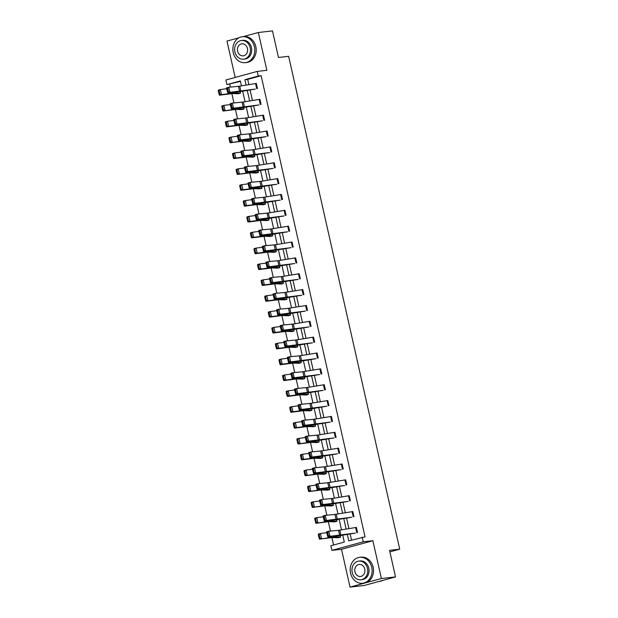 <?xml version="1.0" encoding="UTF-8"?>
<svg xmlns="http://www.w3.org/2000/svg" width="618" height="618" viewBox="0 0 618 618"><rect width="100%" height="100%" fill="white"/><g stroke="black" fill="none" stroke-linecap="round" stroke-linejoin="round"><path stroke-width="0.93" d="M240.464 81.36L226.93 84.604L225.887 79.985L257.25 71.402L266.868 70.313L258.347 32.499L272.484 30.9L278.471 57.482L288.652 56.323L399.722 549.186L389.541 550.337L395.528 576.918L364.164 585.501L350.027 587.1L381.399 578.518L372.878 540.711L363.26 541.801L331.889 550.375L330.854 545.756L344.288 542.079L342.727 535.157M395.528 576.918L381.399 578.518M258.347 32.499L243.345 36.601M238.903 37.822L226.976 41.082L235.172 77.443M372.878 540.711L341.507 549.286L350.027 587.1M341.507 549.286L331.889 550.375M229.757 84.287L230.39 87.099M231.85 93.596L233.959 102.951M235.427 109.448L237.536 118.811M238.996 125.307L241.105 134.662M242.573 141.159L244.682 150.522M246.142 157.018L248.251 166.381M249.718 172.878L251.827 182.233M253.295 188.729L255.404 198.092M256.864 204.589L258.973 213.944M260.441 220.441L262.55 229.803M264.01 236.3L266.119 245.655M267.586 252.152L269.695 261.514M271.155 268.011L273.264 277.374M274.732 283.871L276.841 293.226M278.301 299.722L280.417 309.085M281.878 315.582L283.986 324.937M285.454 331.433L287.563 340.796M289.023 347.293L291.132 356.648M292.6 363.145L294.709 372.507M296.169 379.004L298.278 388.367M299.745 394.863L301.854 404.218M303.314 410.715L305.423 420.078M306.891 426.575L309 435.929M310.468 442.426L312.577 451.789M314.037 458.286L316.146 467.641M317.613 474.137L319.722 483.5M321.182 489.997L323.291 499.359M324.759 505.848L326.868 515.211M328.328 521.708L330.437 531.071M331.905 537.567L333.581 545.006M389.888 551.874L399.722 549.186M258.934 104.952L233.473 108.189L231.256 108.776L240.966 107.864A7.833 0.548 167.3 0 0 242.866 107.609L258.934 104.952M261.043 104.372L259.9 99.289L261.059 104.372M266.088 136.663L240.618 139.9L238.409 140.487L248.119 139.583A7.833 0.548 167.3 0 0 250.012 139.32L266.088 136.663M267.061 131.001L268.204 136.084L267.046 131.001L250.452 133.735L239.475 134.817L240.618 139.9L239.135 139.374L238.332 135.821L237.443 136.053L238.247 139.614L239.135 139.374M273.233 168.374L247.772 171.611L245.555 172.206L255.265 171.294A7.833 0.548 167.3 0 0 257.158 171.031L273.233 168.374M274.207 162.712L275.35 167.795L274.191 162.719L256.331 165.624L246.621 166.528L247.772 171.611L246.281 171.086L245.477 167.532L244.589 167.764L245.392 171.325L246.281 171.086M280.379 200.085L254.917 203.322L252.7 203.917L262.411 203.005A7.833 0.548 167.3 0 0 264.303 202.743L280.379 200.085M281.352 194.431L282.496 199.506L281.344 194.431L263.477 197.335L253.766 198.247L254.917 203.322L253.426 202.804L252.623 199.243L251.735 199.483L252.538 203.036L253.426 202.804M287.524 231.804L262.063 235.041L259.846 235.628L269.556 234.716A7.833 0.548 167.3 0 0 271.456 234.454L287.524 231.804M288.498 226.142L289.641 231.225L288.49 226.142L270.63 229.046L260.92 229.958L262.063 235.041L260.572 234.516L259.769 230.954L258.88 231.194L259.684 234.747L260.572 234.516M294.67 263.515L269.209 266.752L266.991 267.339L276.702 266.428A7.833 0.548 167.3 0 0 278.602 266.165L294.67 263.515M295.643 257.853L296.794 262.936L295.636 257.853L277.776 260.757L268.065 261.669L269.209 266.752L267.718 266.227L266.914 262.665L266.034 262.905L266.829 266.458L267.718 266.227M301.816 295.226L276.354 298.463L274.137 299.05L283.847 298.139A7.833 0.548 167.3 0 0 285.748 297.876L301.816 295.226M302.789 289.564L303.94 294.647L302.781 289.564L284.921 292.469L275.211 293.38L276.354 298.463L274.863 297.938L274.06 294.377L273.179 294.616L273.975 298.177L274.863 297.938M308.961 326.937L283.5 330.174L281.283 330.761L290.993 329.85A7.833 0.548 167.3 0 0 292.893 329.595L308.961 326.937M309.942 321.275L311.086 326.358L309.927 321.275L293.334 324.01L282.356 325.091L283.5 330.174L282.009 329.649L281.213 326.095L280.325 326.327L281.128 329.888L282.009 329.649M316.115 358.649L290.645 361.885L288.436 362.472L298.146 361.569A7.833 0.548 167.3 0 0 300.039 361.306L316.115 358.649M317.088 352.986L318.231 358.069L317.073 352.986L300.479 355.721L289.502 356.802L290.645 361.885L289.154 361.36L288.359 357.807L287.47 358.038L288.274 361.6L289.154 361.36M323.26 390.36L297.799 393.596L295.582 394.191L305.292 393.28A7.833 0.548 167.3 0 0 307.185 393.017L323.26 390.36M324.234 384.697L325.377 389.78L324.218 384.697L307.625 387.432L296.648 388.513L297.799 393.596L296.308 393.071L295.504 389.518L294.616 389.749L295.419 393.311L296.308 393.071M330.406 422.071L304.944 425.308L302.727 425.902L312.438 424.991A7.833 0.548 167.3 0 0 314.33 424.728L330.406 422.071M331.379 416.408L332.523 421.491L331.364 416.416L313.504 419.321L303.793 420.225L304.944 425.308L303.453 424.79L302.65 421.229L301.762 421.468L302.565 425.022L303.453 424.79M337.552 453.79L312.09 457.019L309.873 457.614L319.583 456.702A7.833 0.548 167.3 0 0 321.484 456.439L337.552 453.79M339.661 453.21L338.517 448.127L339.668 453.203M344.697 485.501L319.236 488.738L317.019 489.325L326.729 488.413A7.833 0.548 167.3 0 0 328.629 488.15L344.697 485.501M345.671 479.838L346.814 484.921L345.663 479.838L327.803 482.743L318.092 483.655L319.236 488.738L317.745 488.212L316.941 484.651L316.053 484.891L316.856 488.444L317.745 488.212M351.843 517.212L326.381 520.449L324.164 521.036L333.874 520.124A7.833 0.548 167.3 0 0 335.775 519.862L351.843 517.212M352.816 511.55L353.967 516.633L352.808 511.55L334.948 514.454L325.238 515.366L326.381 520.449L324.89 519.923L324.087 516.362L323.206 516.602L324.002 520.155L324.89 519.923M347.331 534.4L348.784 540.85L365.045 536.857L261.12 75.705L247.687 79.382L248.876 84.651M250.074 89.965L252.445 100.51M253.643 105.825L256.022 116.362M257.219 121.676L259.591 132.221M260.788 137.536L263.168 148.081M264.365 153.388L266.737 163.932M267.934 169.247L270.313 179.792M271.511 185.106L273.89 195.643M275.087 200.958L277.459 211.503M278.656 216.818L281.036 227.354M282.233 232.669L284.604 243.214M285.802 248.529L288.181 259.073M289.379 264.38L291.75 274.925M292.947 280.24L295.327 290.784M296.524 296.099L298.896 306.636M300.101 311.951L302.472 322.496M303.67 327.81L306.049 338.347M307.246 343.662L309.618 354.207M310.815 359.521L313.195 370.066M314.392 375.373L316.764 385.918M317.961 391.233L320.34 401.777M321.538 407.092L323.909 417.629M325.107 422.944L327.486 433.488M328.683 438.803L331.063 449.34M332.26 454.655L334.632 465.2M335.829 470.514L338.208 481.051M339.406 486.366L341.777 496.911M342.975 502.225L345.354 512.77M346.551 518.085L348.923 528.622M350.12 533.937L351.511 540.101M355.42 533.064L329.958 536.3L327.741 536.895L337.451 535.984A7.833 0.548 167.3 0 0 339.344 535.721L355.42 533.064M357.528 532.484L356.393 527.401L357.536 532.484M348.274 501.352L322.805 504.589L320.595 505.184L330.306 504.273A7.833 0.548 167.3 0 0 332.198 504.01L348.274 501.352M350.383 500.773L349.232 495.69L350.391 500.773M341.128 469.641L315.659 472.878L313.442 473.465L323.16 472.561A7.833 0.548 167.3 0 0 325.053 472.299L341.128 469.641M343.229 469.062L342.086 463.979L343.245 469.062M333.975 437.93L308.513 441.167L306.296 441.754L316.007 440.843A7.833 0.548 167.3 0 0 317.907 440.588L333.975 437.93M336.084 437.351L334.941 432.268L336.099 437.351M326.829 406.219L301.368 409.456L299.151 410.043L308.861 409.131A7.833 0.548 167.3 0 0 310.761 408.869L326.829 406.219M328.938 405.64L327.795 400.557L328.954 405.64M319.684 374.508L294.222 377.745L292.005 378.332L301.715 377.42A7.833 0.548 167.3 0 0 303.616 377.158L319.684 374.508M320.657 368.846L321.8 373.929L320.649 368.846L302.789 371.75L293.079 372.662L294.222 377.745L292.731 377.219L291.928 373.658L291.047 373.898L291.843 377.451L292.731 377.219M312.538 342.797L287.076 346.034L284.859 346.621L294.57 345.709A7.833 0.548 167.3 0 0 296.47 345.447L312.538 342.797M313.511 337.134L314.655 342.21L313.504 337.134L295.643 340.039L285.933 340.951L287.076 346.034L285.586 345.508L284.782 341.947L283.894 342.187L284.697 345.74L285.586 345.508M305.392 311.078L279.931 314.315L277.714 314.91L287.424 313.998A7.833 0.548 167.3 0 0 289.317 313.735L305.392 311.078M306.366 305.416L307.509 310.499L306.358 305.423L288.49 308.328L278.78 309.239L279.931 314.315L278.44 313.797L277.636 310.236L276.748 310.475L277.552 314.029L278.44 313.797M298.247 279.367L272.785 282.604L270.568 283.199L280.278 282.287A7.833 0.548 167.3 0 0 282.171 282.024L298.247 279.367M299.205 273.712L300.363 278.788L299.205 273.712L282.611 276.439L271.634 277.521L272.785 282.604L271.294 282.078L270.491 278.525L269.602 278.757L270.406 282.318L271.294 282.078M291.101 247.656L265.632 250.893L263.423 251.48L273.133 250.576A7.833 0.548 167.3 0 0 275.025 250.313L291.101 247.656M292.059 241.993L293.218 247.076L292.059 241.993L275.466 244.728L264.489 245.809L265.632 250.893L264.149 250.367L263.345 246.814L262.457 247.046L263.26 250.607L264.149 250.367M283.948 215.945L258.486 219.181L256.269 219.769L265.979 218.857A7.833 0.548 167.3 0 0 267.88 218.602L283.948 215.945M284.913 210.282L286.072 215.365L284.913 210.282L268.32 213.017L257.343 214.098L258.486 219.181L256.995 218.656L256.2 215.103L255.311 215.334L256.115 218.896L256.995 218.656M276.802 184.234L251.341 187.47L249.124 188.057L258.834 187.146A7.833 0.548 167.3 0 0 260.734 186.883L276.802 184.234M277.768 178.571L278.927 183.654L277.768 178.571L261.175 181.306L250.197 182.387L251.341 187.47L249.85 186.945L249.046 183.384L248.166 183.623L248.969 187.184L249.85 186.945M269.657 152.522L244.195 155.759L241.978 156.346L251.688 155.435A7.833 0.548 167.3 0 0 253.589 155.172L269.657 152.522M270.622 146.86L271.781 151.943L270.622 146.86L252.762 149.765L243.052 150.676L244.195 155.759L242.704 155.234L241.901 151.673L241.02 151.912L241.816 155.466L242.704 155.234M262.511 120.811L237.049 124.048L234.832 124.635L244.543 123.724A7.833 0.548 167.3 0 0 246.443 123.461L262.511 120.811M263.477 115.149L264.628 120.232L263.477 115.149L245.616 118.053L235.906 118.965L237.049 124.048L235.558 123.523L234.755 119.962L233.867 120.201L234.67 123.754L235.558 123.523M255.365 89.092L229.904 92.329L227.687 92.924L237.397 92.012A7.833 0.548 167.3 0 0 239.297 91.75L255.365 89.092M256.331 83.438L257.482 88.513L256.331 83.438L238.471 86.342L228.76 87.254L229.904 92.329L228.413 91.812L227.609 88.25L226.721 88.49L227.524 92.043L228.413 91.812M362.218 537.173L363.26 541.801M257.25 71.402L258.293 76.022L244.859 79.699L246.08 85.114M261.12 75.705L258.293 76.022M247.277 90.429L249.649 100.973M250.846 106.288L253.226 116.825M254.423 122.14L256.794 132.685M257.992 137.999L260.371 148.536M261.569 153.851L263.948 164.396M265.145 169.711L267.517 180.255M268.714 185.562L271.093 196.107M272.291 201.422L274.662 211.966M275.86 217.281L278.239 227.818M279.436 233.133L281.808 243.677M283.005 248.992L285.385 259.529M286.582 264.844L288.961 275.389M290.159 280.703L292.53 291.248M293.728 296.555L296.107 307.1M297.304 312.414L299.676 322.959M300.873 328.274L303.253 338.811M304.45 344.126L306.822 354.67M308.019 359.985L310.398 370.522M311.596 375.837L313.975 386.381M315.172 391.696L317.544 402.241M318.741 407.548L321.121 418.092M322.318 423.407L324.689 433.952M325.887 439.267L328.266 449.804M329.464 455.118L331.835 465.663M333.032 470.978L335.412 481.515M336.609 486.829L338.981 497.374M340.178 502.689L342.557 513.234M343.755 518.541L346.134 529.085M241.476 85.879L240.363 80.927L226.93 84.604M341.53 529.85L339.158 519.305M337.961 513.991L335.582 503.446M334.384 498.131L332.013 487.594M330.815 482.279L328.436 471.735M327.239 466.42L324.859 455.883M323.662 450.568L321.29 440.024M320.093 434.709L317.714 424.172M316.516 418.857L314.145 408.313M312.947 402.998L310.568 392.453M309.371 387.138L306.999 376.601M305.802 371.287L303.423 360.742M302.225 355.427L299.854 344.89M298.649 339.576L296.277 329.031M295.08 323.716L292.7 313.179M291.503 307.864L289.131 297.32M287.934 292.005L285.555 281.46M284.357 276.146L281.986 265.609M280.788 260.294L278.409 249.749M277.212 244.434L274.84 233.898M273.643 228.583L271.263 218.038M270.066 212.723L267.687 202.186M266.489 196.872L264.118 186.327M262.92 181.012L260.541 170.468M259.344 165.161L256.972 154.616M255.775 149.301L253.395 138.756M252.198 133.442L249.826 122.905M248.629 117.59L246.25 107.045M245.052 101.731L242.673 91.194M218.278 90.8L218.316 90.104L220.332 89.54L221.476 94.624L233.55 93.063A7.833 0.548 -12.7 0 1 234.863 92.963L240.518 93.156L240.17 91.603L240.526 93.156L238.409 93.735L232.414 93.565L219.46 95.187L219.081 94.361L219.884 94.137L219.089 90.576L218.278 90.8L219.081 94.361M243.755 107.462L244.102 109.007L241.986 109.587L235.991 109.417L223.036 111.047L222.658 110.213L223.461 109.989L222.658 106.435L221.854 106.659L222.658 110.213M225.431 122.518L225.462 121.816L227.478 121.252L228.621 126.335L240.696 124.774A7.833 0.548 -12.7 0 1 242.009 124.674L247.663 124.867L247.316 123.314L247.671 124.867L245.555 125.446L239.56 125.276L226.613 126.899L226.227 126.072L227.03 125.848L226.234 122.287L225.431 122.518L226.227 126.072M250.9 139.174L251.248 140.719L249.131 141.306L243.137 141.128L230.182 142.758L229.803 141.931L230.607 141.7L229.803 138.146L229 138.37L229.803 141.931M232.577 154.23L232.607 153.527L234.624 152.963L235.767 158.046L247.841 156.485A7.833 0.548 -12.7 0 1 249.162 156.385L254.809 156.578L254.461 155.033L254.825 156.578L252.7 157.157L246.706 156.987L233.758 158.61L233.372 157.783L234.183 157.559L233.38 153.998L232.577 154.23L233.372 157.783M258.046 170.885L258.394 172.437L256.277 173.017L250.282 172.839L237.327 174.469L236.949 173.643L237.752 173.411L236.949 169.857L236.146 170.081L236.949 173.643M239.722 185.941L239.761 185.245L241.769 184.674L242.913 189.757L254.987 188.204A7.833 0.548 -12.7 0 1 256.308 188.096L261.955 188.289L261.607 186.744L261.97 188.289L259.846 188.869L253.851 188.699L240.904 190.321L240.526 189.494L241.329 189.27L240.526 185.709L239.722 185.941L240.526 189.494M243.291 201.792L243.33 201.097L245.346 200.533L246.489 205.616L258.563 204.056A7.833 0.548 -12.7 0 1 259.877 203.955L265.531 204.149L265.184 202.596L265.539 204.149L263.423 204.728L256.547 204.62L244.473 206.18L244.095 205.354L244.898 205.13L244.102 201.568L243.291 201.792L244.095 205.354M246.868 217.652L246.906 216.957L248.915 216.385L250.058 221.468L262.132 219.915A7.833 0.548 -12.7 0 1 263.453 219.807L269.1 220L268.753 218.455L269.116 220L266.991 220.58L260.997 220.41L248.05 222.04L247.671 221.205L248.475 220.981L247.671 217.428L246.868 217.652L247.671 221.205M250.437 233.511L250.475 232.808L252.492 232.244L253.635 237.327L265.709 235.767A7.833 0.548 -12.7 0 1 267.022 235.667L272.677 235.86L272.329 234.307L272.685 235.86L270.568 236.439L264.574 236.269L251.626 237.891L251.24 237.065L252.044 236.841L251.248 233.28L250.437 233.511L251.24 237.065M254.013 249.363L254.052 248.668L256.061 248.096L257.212 253.179L269.278 251.626A7.833 0.548 -12.7 0 1 270.599 251.526L276.254 251.719L275.898 250.166L276.261 251.711L274.145 252.299L268.15 252.121L255.195 253.751L254.817 252.924L255.62 252.692L254.817 249.139L254.013 249.363L254.817 252.924M257.59 265.222L257.621 264.519L259.637 263.956L260.781 269.039L272.855 267.478A7.833 0.548 -12.7 0 1 274.168 267.378L279.823 267.571L279.475 266.026L279.838 267.571L277.714 268.15L271.719 267.98L258.772 269.602L258.386 268.776L259.197 268.552L258.394 264.991L257.59 265.222L258.386 268.776M261.159 281.074L261.198 280.379L263.206 279.815L264.357 284.89L276.431 283.338A7.833 0.548 -12.7 0 1 277.745 283.237L283.399 283.43L283.044 281.878L283.407 283.43L281.29 284.01L275.296 283.832L262.341 285.462L261.962 284.635L262.766 284.404L261.962 280.85L261.159 281.074L261.962 284.635M264.736 296.934L264.774 296.238L266.783 295.667L267.926 300.75L280 299.197A7.833 0.548 -12.7 0 1 281.321 299.089L286.968 299.282L286.621 297.737L286.984 299.282L284.859 299.861L278.865 299.691L265.918 301.314L265.539 300.487L266.343 300.263L265.539 296.702L264.736 296.934L265.539 300.487M268.305 312.785L268.343 312.09L270.36 311.526L271.503 316.609L283.577 315.049A7.833 0.548 -12.7 0 1 284.89 314.948L290.545 315.141L290.197 313.589L290.553 315.141L288.436 315.721L281.561 315.613L269.487 317.173L269.108 316.346L269.911 316.122L269.116 312.561L268.305 312.785L269.108 316.346M271.881 328.645L271.92 327.949L273.928 327.378L275.072 332.461L287.146 330.908A7.833 0.548 -12.7 0 1 288.467 330.8L294.114 330.993L293.766 329.448L294.129 330.993L291.997 331.58L286.01 331.402L273.063 333.032L272.685 332.198L273.488 331.974L272.685 328.421L271.881 328.645L272.685 332.198M275.45 344.496L275.489 343.801L277.505 343.237L278.648 348.32L290.723 346.76A7.833 0.548 -12.7 0 1 292.036 346.659L297.691 346.852L297.343 345.3L297.698 346.852L295.582 347.432L289.587 347.262L276.64 348.884L276.254 348.058L277.057 347.834L276.261 344.272L275.45 344.496L276.254 348.058M301.275 362.704L300.912 361.159L301.275 362.704L299.143 363.291L293.164 363.114L280.209 364.744L279.83 363.917L280.634 363.685L279.83 360.132L279.027 360.356L279.83 363.917M304.852 378.564L304.489 377.019L304.852 378.564L302.727 379.143L296.733 378.973L283.786 380.595L283.399 379.769L284.21 379.545L283.407 375.983L282.604 376.215L283.399 379.769M286.173 392.067L286.211 391.372L288.22 390.808L289.371 395.883L301.445 394.33A7.833 0.548 -12.7 0 1 302.758 394.23L308.413 394.423L308.058 392.87L308.421 394.423L306.304 395.002L300.309 394.825L287.355 396.455L286.976 395.628L287.779 395.396L286.976 391.843L286.173 392.067L286.976 395.628M311.997 410.275L311.634 408.73L311.997 410.275L309.873 410.854L303.878 410.684L290.931 412.306L290.545 411.48L291.356 411.256L290.553 407.695L289.749 407.926L290.545 411.48M293.318 423.778L293.357 423.083L295.373 422.519L296.516 427.602L308.591 426.041A7.833 0.548 -12.7 0 1 309.904 425.941L315.559 426.134L315.211 424.581L315.566 426.134L313.45 426.714L306.574 426.605L294.5 428.166L294.122 427.339L294.925 427.108L294.122 423.554L293.318 423.778L294.122 427.339M318.795 440.441L319.143 441.986L317.019 442.565L311.024 442.395L298.077 444.025L297.698 443.191L298.502 442.967L297.698 439.413L296.895 439.637L297.698 443.191M300.464 455.489L300.502 454.794L302.519 454.23L303.662 459.313L315.736 457.753A7.833 0.548 -12.7 0 1 317.049 457.652L322.704 457.845L322.357 456.293L322.712 457.845L320.595 458.425L314.601 458.255L301.646 459.877L301.267 459.05L302.071 458.826L301.275 455.265L300.464 455.489L301.267 459.05M325.941 472.152L326.289 473.697L324.156 474.284L318.177 474.106L305.222 475.736L304.844 474.91L305.647 474.678L304.844 471.125L304.041 471.349L304.844 474.91M329.51 488.004L329.857 489.556L327.741 490.136L321.746 489.966L308.799 491.588L308.413 490.762L309.224 490.537L308.421 486.976L307.617 487.208L308.413 490.762M333.087 503.863L333.434 505.416L331.318 505.995L325.323 505.818L312.368 507.448L311.99 506.621L312.793 506.389L311.99 502.836L311.186 503.06L311.99 506.621M336.656 519.715L337.011 521.268L334.886 521.847L328.892 521.677L315.945 523.299L315.559 522.473L316.37 522.249L315.566 518.687L314.763 518.919L315.559 522.473M340.232 535.574L340.58 537.127L338.463 537.706L331.588 537.598L319.514 539.159L319.135 538.332L319.939 538.1L319.135 534.547L318.332 534.771L319.135 538.332M247.687 79.382L244.859 79.699M327.579 536.015L326.59 531.812L328.807 531.217L329.958 536.3L328.467 535.775L327.664 532.222L326.775 532.461L327.579 536.015L328.467 535.775M356.377 527.409L338.517 530.314L328.807 531.217L327.664 532.222M326.59 531.812L326.775 532.461M318.332 534.771L318.37 534.076L320.387 533.512L326.791 532.685M340.58 537.127L334.917 536.934A7.833 0.548 -12.7 0 0 333.604 537.034L319.514 539.159M319.135 534.547L320.387 533.512L321.53 538.595L319.939 538.1M379.158 581.399L379.699 581.337A13.055 10.946 -96.5 0 0 382.866 580.387M350.553 573.195A13.055 10.946 -96.5 0 0 362.619 583.268A13.055 10.946 -96.5 0 0 371.75 567.401A13.055 10.946 -96.5 0 0 359.684 557.32A13.055 10.946 -96.5 0 0 350.553 573.195M362.619 583.268L364.033 583.114A13.055 10.946 -96.5 0 0 373.164 567.239A13.055 10.946 -96.5 0 0 361.097 557.166L359.684 557.32M358.795 561.105L360.093 560.959A9.401 7.879 83.5 0 1 368.784 568.212A9.401 7.879 83.5 0 1 362.21 579.638L360.912 579.784A9.401 7.879 -96.5 0 0 367.478 568.359A9.401 7.879 -96.5 0 0 358.795 561.105A9.401 7.879 -96.5 0 0 352.221 572.531A9.401 7.879 -96.5 0 0 360.912 579.784M364.767 569.101A6.056 5.083 -96.5 0 0 359.166 564.427A6.056 5.083 -96.5 0 0 354.933 571.789A6.056 5.083 -96.5 0 0 360.533 576.463A6.056 5.083 -96.5 0 0 364.767 569.101M233.233 52.584A13.055 10.946 -96.5 0 0 245.3 62.665A13.055 10.946 -96.5 0 0 254.423 46.79A13.055 10.946 -96.5 0 0 242.356 36.717A13.055 10.946 -96.5 0 0 233.233 52.584M245.3 62.665L246.713 62.503A13.055 10.946 -96.5 0 0 255.837 46.628A13.055 10.946 -96.5 0 0 243.77 36.555L242.356 36.717M241.468 40.494L242.766 40.348A9.401 7.879 83.5 0 1 251.456 47.601A9.401 7.879 83.5 0 1 244.882 59.027L243.585 59.173A9.401 7.879 -96.5 0 0 250.159 47.748A9.401 7.879 -96.5 0 0 241.468 40.494A9.401 7.879 -96.5 0 0 234.894 51.92A9.401 7.879 -96.5 0 0 243.585 59.173M247.447 48.49A6.056 5.083 -96.5 0 0 241.847 43.816A6.056 5.083 -96.5 0 0 237.606 51.178A6.056 5.083 -96.5 0 0 243.206 55.852A6.056 5.083 -96.5 0 0 247.447 48.49M324.002 520.155L323.021 515.953L325.238 515.366L324.087 516.362M323.021 515.953L323.206 516.602M320.433 504.303L319.444 500.101L321.661 499.506L322.805 504.589L321.321 504.064L320.518 500.51L319.63 500.742L320.433 504.303L321.321 504.064M349.232 495.69L332.639 498.425L321.661 499.506L320.518 500.51M319.444 500.101L319.63 500.742M314.763 518.919L314.801 518.216L316.81 517.652L323.214 516.826M336.648 519.723L336.995 521.268L331.348 521.074A7.833 0.548 -12.7 0 0 330.027 521.175L315.945 523.299M315.566 518.687L316.81 517.652L317.953 522.735L316.37 522.249M311.186 503.06L311.225 502.364L313.233 501.801L319.645 500.974M333.434 505.416L327.772 505.223A7.833 0.548 -12.7 0 0 326.451 505.323L312.368 507.448M311.99 502.836L313.233 501.801L314.384 506.876L312.793 506.389M316.856 488.444L315.875 484.242L318.092 483.655L316.941 484.651M315.875 484.242L316.053 484.891M307.617 487.208L307.648 486.505L309.664 485.941L316.068 485.115M329.502 488.011L329.85 489.556L324.195 489.363A7.833 0.548 -12.7 0 0 322.882 489.464L308.799 491.588M308.421 486.976L309.664 485.941L310.808 491.024L309.224 490.537M313.287 472.592L312.299 468.39L314.516 467.795L315.659 472.878L314.168 472.353L313.372 468.799L312.484 469.031L313.287 472.592L314.168 472.353M342.086 463.979L325.493 466.714L314.516 467.795L313.372 468.799M312.299 468.39L312.484 469.031M304.041 471.349L304.079 470.653L306.088 470.082L312.499 469.255M326.289 473.697L320.626 473.504A7.833 0.548 -12.7 0 0 319.305 473.612L305.222 475.736M304.844 471.125L306.088 470.082L307.239 475.165L305.647 474.678M309.711 456.733L308.73 452.53L310.947 451.943L312.09 457.019L310.599 456.501L309.796 452.94L308.907 453.179L309.711 456.733L310.599 456.501M338.517 448.127L320.657 451.032L310.947 451.943L309.796 452.94M308.73 452.53L308.907 453.179M301.275 455.265L302.519 454.23L308.923 453.403M302.071 458.826L303.662 459.313L301.646 459.877M306.142 440.881L305.153 436.671L307.37 436.084L308.513 441.167L307.022 440.642L306.227 437.088L305.338 437.32L306.142 440.881L307.022 440.642M334.941 432.268L318.347 435.002L307.37 436.084L306.227 437.088M305.153 436.671L305.338 437.32M296.895 439.637L296.934 438.942L298.942 438.371L305.354 437.544M319.143 441.986L313.481 441.793A7.833 0.548 -12.7 0 0 312.16 441.901L298.077 444.025M297.698 439.413L298.942 438.371L300.085 443.454L298.502 442.967M302.565 425.022L301.584 420.819L303.793 420.225L302.65 421.229M301.584 420.819L301.762 421.468M294.122 423.554L295.373 422.519L301.777 421.692M294.925 427.108L296.516 427.602L294.5 428.166M298.988 409.162L298.007 404.96L300.224 404.373L301.368 409.456L299.877 408.931L299.073 405.369L298.193 405.609L298.988 409.162L299.877 408.931M327.795 400.557L309.935 403.461L300.224 404.373L299.073 405.369M298.007 404.96L298.193 405.609M289.749 407.926L289.788 407.231L291.796 406.659L298.2 405.833M290.553 407.695L291.796 406.659L292.94 411.743L305.014 410.19A7.833 0.548 -12.7 0 1 306.335 410.082L311.982 410.275M291.356 411.256L292.94 411.743L290.931 412.306M295.419 393.311L294.431 389.108L296.648 388.513L295.504 389.518M294.431 389.108L294.616 389.749M286.976 391.843L288.22 390.808L294.631 389.981M287.779 395.396L289.371 395.883L287.355 396.455M291.843 377.451L290.862 373.249L293.079 372.662L291.928 373.658M290.862 373.249L291.047 373.898M282.604 376.215L282.635 375.512L284.651 374.948L291.055 374.122M283.407 375.983L284.651 374.948L285.794 380.031L297.868 378.471A7.833 0.548 -12.7 0 1 299.182 378.37L304.836 378.564M284.21 379.545L285.794 380.031L283.786 380.595M288.274 361.6L287.285 357.397L289.502 356.802L288.359 357.807M287.285 357.397L287.47 358.038M279.027 360.356L279.066 359.661L281.074 359.089L287.486 358.27M279.83 360.132L281.074 359.089L282.225 364.172L294.292 362.619A7.833 0.548 -12.7 0 1 295.613 362.519L301.26 362.712M280.634 363.685L282.225 364.172L280.209 364.744M284.697 345.74L283.716 341.538L285.933 340.951L284.782 341.947M283.716 341.538L283.894 342.187M276.261 344.272L277.505 343.237L283.909 342.411M277.057 347.834L278.648 348.32L276.64 348.884M281.128 329.888L280.139 325.678L282.356 325.091L281.213 326.095M280.139 325.678L280.325 326.327M272.685 328.421L273.928 327.378L280.34 326.551M273.488 331.974L275.072 332.461L273.063 333.032M277.552 314.029L276.57 309.827L278.78 309.239L277.636 310.236M276.57 309.827L276.748 310.475M269.116 312.561L270.36 311.526L276.764 310.7M269.911 316.122L271.503 316.609L269.487 317.173M273.975 298.177L272.994 293.967L275.211 293.38L274.06 294.377M272.994 293.967L273.179 294.616M265.539 296.702L266.783 295.667L273.187 294.84M266.343 300.263L267.926 300.75L265.918 301.314M270.406 282.318L269.417 278.115L271.634 277.521L270.491 278.525M269.417 278.115L269.602 278.757M261.962 280.85L263.206 279.815L269.618 278.988M262.766 284.404L264.357 284.89L262.341 285.462M266.829 266.458L265.848 262.256L268.065 261.669L266.914 262.665M265.848 262.256L266.034 262.905M258.394 264.991L259.637 263.956L266.041 263.129M259.197 268.552L260.781 269.039L258.772 269.602M263.26 250.607L262.271 246.404L264.489 245.809L263.345 246.814M262.271 246.404L262.457 247.046M254.817 249.139L256.061 248.096L262.472 247.277M255.62 252.692L257.212 253.179L255.195 253.751M259.684 234.747L258.703 230.545L260.92 229.958L259.769 230.954M258.703 230.545L258.88 231.194M251.248 233.28L252.492 232.244L258.896 231.418M252.044 236.841L253.635 237.327L251.626 237.891M256.115 218.896L255.126 214.685L257.343 214.098L256.2 215.103M255.126 214.685L255.311 215.334M247.671 217.428L248.915 216.385L255.327 215.558M248.475 220.981L250.058 221.468L248.05 222.04M252.538 203.036L251.557 198.834L253.766 198.247L252.623 199.243M251.557 198.834L251.735 199.483M244.102 201.568L245.346 200.533L251.75 199.707M244.898 205.13L246.489 205.616L244.473 206.18M248.969 187.184L247.98 182.974L250.197 182.387L249.046 183.384M247.98 182.974L248.166 183.623M240.526 185.709L241.769 184.674L248.173 183.847M241.329 189.27L242.913 189.757L240.904 190.321M245.392 171.325L244.404 167.123L246.621 166.528L245.477 167.532M244.404 167.123L244.589 167.764M236.146 170.081L236.184 169.386L238.2 168.822L244.604 167.996M258.03 170.885L258.386 172.437L252.731 172.244A7.833 0.548 -12.7 0 0 251.418 172.345L237.327 174.469M236.949 169.857L238.2 168.822L239.344 173.905L237.752 173.411M241.816 155.466L240.835 151.263L243.052 150.676L241.901 151.673M240.835 151.263L241.02 151.912M233.38 153.998L234.624 152.963L241.028 152.136M234.183 157.559L235.767 158.046L233.758 158.61M238.247 139.614L237.258 135.412L239.475 134.817L238.332 135.821M237.258 135.412L237.443 136.053M229 138.37L229.039 137.675L231.047 137.111L237.459 136.284M250.885 139.174L251.24 140.726L245.585 140.533A7.833 0.548 -12.7 0 0 244.264 140.634L230.182 142.758M229.803 138.146L231.047 137.111L232.198 142.186L230.607 141.7M234.67 123.754L233.689 119.552L235.906 118.965L234.755 119.962M233.689 119.552L233.867 120.201M226.234 122.287L227.478 121.252L233.882 120.425M227.03 125.848L228.621 126.335L226.613 126.899M231.101 107.903L230.112 103.693L232.329 103.106L233.473 108.189L231.982 107.663L231.186 104.11L230.298 104.342L231.101 107.903L231.982 107.663M259.9 99.289L243.307 102.024L232.329 103.106L231.186 104.11M230.112 103.693L230.298 104.342M221.854 106.659L221.893 105.964L223.901 105.392L230.313 104.566M244.102 109.007L238.44 108.814A7.833 0.548 -12.7 0 0 237.119 108.922L223.036 111.047M222.658 106.435L223.901 105.392L225.052 110.475L223.461 109.989M227.524 92.043L226.543 87.841L228.76 87.254L227.609 88.25M226.543 87.841L226.721 88.49M219.089 90.576L220.332 89.54L226.736 88.714M219.884 94.137L221.476 94.624L219.46 95.187M340.927 535.219L339.784 530.136M339.668 535.389L338.517 530.314M356.779 532.592L355.628 527.517M340.217 535.574L340.572 537.127M333.45 536.354L333.604 537.034M334.763 536.231L334.917 536.934M340.093 535.597L340.441 537.135M337.358 519.359L336.215 514.276M336.092 519.537L334.948 514.454M353.202 516.741L352.059 511.658M333.782 503.508L332.639 498.425M332.523 503.678L331.372 498.595M349.626 500.881L348.482 495.798M329.873 520.503L330.027 521.175M331.186 520.379L331.348 521.074M336.516 519.738L336.864 521.275M333.071 503.863L333.426 505.416M326.304 504.643L326.451 505.323M327.617 504.52L327.772 505.223M332.947 503.886L333.287 505.424M330.213 487.648L329.062 482.565M328.946 487.826L327.803 482.743M346.057 485.03L344.914 479.947M322.727 488.792L322.882 489.464M324.041 488.668L324.195 489.363M329.371 488.027L329.718 489.564M326.636 471.797L325.493 466.714M325.369 471.967L324.226 466.884M342.48 469.17L341.337 464.087M325.925 472.152L326.273 473.705M319.158 472.932L319.305 473.612M320.464 472.809L320.626 473.504M325.794 472.175L326.142 473.712M323.067 455.937L321.916 450.854M321.8 456.115L320.657 451.032M338.911 453.318L337.76 448.235M315.582 457.081L315.736 457.753M316.895 456.957L317.049 457.652M322.225 456.316L322.573 457.853M319.491 440.078L318.347 435.002M318.224 440.255L317.08 435.172M335.335 437.459L334.191 432.376M318.78 440.441L319.127 441.986M312.005 441.221L312.16 441.901M313.318 441.097L313.481 441.793M318.649 440.464L318.996 442.001M315.914 424.226L314.771 419.143M314.655 424.396L313.504 419.321M331.766 421.6L330.615 416.524M308.436 425.362L308.591 426.041M309.749 425.238L309.904 425.941M315.08 424.605L315.427 426.142M312.345 408.367L311.202 403.284M311.078 408.544L309.935 403.461M328.189 405.748L327.046 400.665M304.859 409.51L305.014 410.19M306.173 409.386L306.335 410.082M311.503 408.745L311.851 410.282M308.768 392.515L307.625 387.432M307.509 392.685L306.358 387.602M324.612 389.888L323.469 384.805M301.29 393.651L301.445 394.33M302.604 393.527L302.758 394.23M307.934 392.894L308.274 394.431M305.199 376.656L304.048 371.572M303.932 376.833L302.789 371.75M321.043 374.037L319.9 368.954M297.714 377.799L297.868 378.471M299.027 377.675L299.182 378.37M304.357 377.034L304.705 378.571M301.623 360.804L300.479 355.721M300.356 360.974L299.212 355.891M317.467 358.177L316.323 353.094M294.145 361.939L294.292 362.619M295.458 361.816L295.613 362.519M300.781 361.182L301.128 362.72M298.054 344.944L296.903 339.861M296.787 345.122L295.643 340.039M313.898 342.326L312.754 337.243M290.568 346.088L290.723 346.76M291.881 345.964L292.036 346.659M297.212 345.323L297.559 346.86M294.477 329.093L293.334 324.01M293.21 329.263L292.067 324.18M310.321 326.466L309.178 321.383M286.991 330.228L287.146 330.908M288.305 330.105L288.467 330.8M293.635 329.471L293.983 331.009M290.9 313.233L289.757 308.15M289.641 313.403L288.49 308.328M306.752 310.607L305.601 305.531M283.423 314.369L283.577 315.049M284.736 314.245L284.89 314.948M290.066 313.612L290.414 315.149M287.331 297.374L286.188 292.291M286.064 297.552L284.921 292.469M303.175 294.755L302.032 289.672M279.846 298.517L280 299.197M281.159 298.394L281.321 299.089M286.489 297.752L286.837 299.29M283.755 281.522L282.611 276.439M282.496 281.692L281.344 276.609M299.606 278.896L298.455 273.813M276.277 282.658L276.431 283.338M277.59 282.534L277.745 283.237M282.92 281.901L283.26 283.438M280.186 265.663L279.035 260.58M278.919 265.84L277.776 260.757M296.03 263.044L294.886 257.961M272.7 266.806L272.855 267.478M274.013 266.682L274.168 267.378M279.344 266.041L279.691 267.579M276.609 249.811L275.466 244.728M275.342 249.981L274.199 244.898M292.453 247.185L291.31 242.101M269.131 250.947L269.278 251.626M270.445 250.823L270.599 251.526M275.775 250.19L276.115 251.727M273.04 233.952L271.889 228.869M271.773 234.129L270.63 229.046M288.884 231.333L287.741 226.25M265.555 235.095L265.709 235.767M266.868 234.971L267.022 235.667M272.198 234.33L272.546 235.867M269.463 218.1L268.32 213.017M268.197 218.27L267.053 213.187M285.307 215.473L284.164 210.39M261.986 219.236L262.132 219.915M263.291 219.112L263.453 219.807M268.621 218.478L268.969 220.016M265.887 202.24L264.743 197.157M264.628 202.418L263.477 197.335M281.738 199.622L280.587 194.539M258.409 203.376L258.563 204.056M259.722 203.26L259.877 203.955M265.052 202.619L265.4 204.156M262.318 186.381L261.175 181.306M261.051 186.559L259.908 181.476M278.162 183.762L277.019 178.679M254.832 187.524L254.987 188.204M256.146 187.401L256.308 188.096M261.476 186.767L261.823 188.297M258.741 170.529L257.598 165.446M257.482 170.699L256.331 165.624M274.593 167.903L273.442 162.828M251.263 171.665L251.418 172.345M252.577 171.541L252.731 172.244M257.907 170.908L258.254 172.445M255.172 154.67L254.029 149.587M253.905 154.848L252.762 149.765M271.016 152.051L269.873 146.968M247.687 155.813L247.841 156.485M249 155.69L249.162 156.385M254.33 155.048L254.678 156.586M251.596 138.818L250.452 133.735M250.329 138.988L249.185 133.905M267.439 136.192L266.296 131.109M244.118 139.954L244.264 140.634M245.431 139.83L245.585 140.533M250.761 139.197L251.101 140.734M248.027 122.959L246.876 117.876M246.76 123.136L245.616 118.053M263.871 120.34L262.727 115.257M240.541 124.102L240.696 124.774M241.854 123.979L242.009 124.674M247.185 123.337L247.532 124.875M244.45 107.107L243.307 102.024M243.183 107.277L242.04 102.194M260.294 104.481L259.151 99.398M243.739 107.462L244.087 109.015M236.972 108.243L237.119 108.922M238.278 108.119L238.44 108.814M243.608 107.486L243.956 109.023M240.881 91.248L239.73 86.165M239.614 91.425L238.471 86.342M256.725 88.629L255.574 83.546M233.395 92.383L233.55 93.063M234.709 92.267L234.863 92.963M240.039 91.626L240.387 93.163"/></g></svg>

